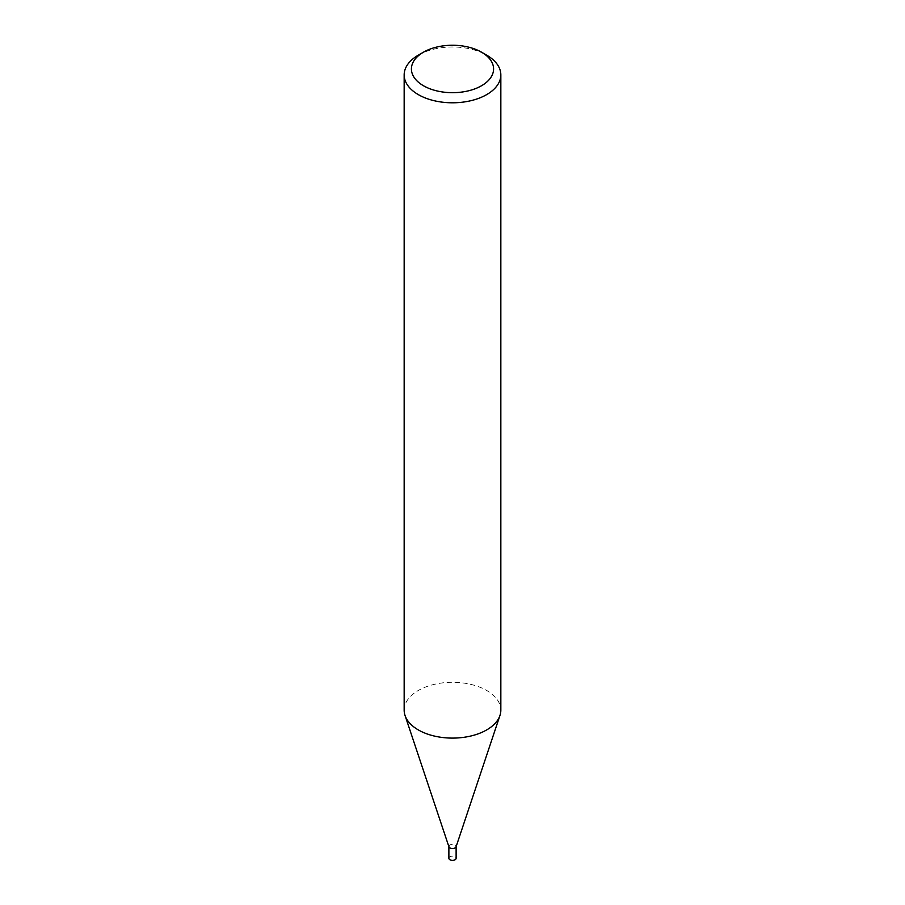 <?xml version="1.0" encoding="UTF-8"?>
<svg xmlns="http://www.w3.org/2000/svg" width="905" height="905" viewBox="0 0 905 905"><rect width="100%" height="100%" fill="white"/><g stroke="black" fill="none" stroke-linecap="round" stroke-linejoin="round"><path stroke-width="0.68" stroke-dasharray="4.53 3.39" d="M404.162 710.199A48.338 27.908 180 0 1 418.325 690.47A48.338 27.908 180 0 1 486.675 690.47A48.338 27.908 180 0 1 500.838 710.199M448.937 846.831A3.62 2.093 180 0 1 450.803 844.58A3.62 2.093 180 0 1 455.068 844.953A3.62 2.093 180 0 1 456.063 846.831M418.325 55.16A48.338 27.908 180 0 1 486.675 55.16M448.88 846.628L448.88 846.435A3.62 2.093 180 0 1 449.932 844.953A3.62 2.093 180 0 1 453.891 844.501A3.62 2.093 180 0 1 456.12 846.435L456.12 846.628M448.88 858.268A3.62 2.093 180 0 1 449.932 856.786A3.62 2.093 180 0 1 453.891 856.334A3.62 2.093 180 0 1 456.12 858.268"/><path stroke-width="1.36" d="M481.551 52.196L486.675 55.16A48.338 27.908 180 0 1 500.838 74.889L500.838 710.199A48.338 27.908 180 0 1 499.956 715.482A48.338 27.908 180 0 1 486.675 729.928A48.338 27.908 180 0 1 418.325 729.928A48.338 27.908 180 0 1 405.044 715.482A48.338 27.908 180 0 1 404.162 710.199L404.162 74.889A48.338 27.908 180 0 1 418.325 55.16L423.45 52.196A41.087 23.722 180 0 1 481.551 52.196A41.087 23.722 180 0 1 481.551 85.737A41.087 23.722 180 0 1 423.45 85.737A41.087 23.722 180 0 1 423.45 52.196L418.325 55.16M499.956 715.482L456.063 846.831A3.62 2.093 180 0 1 453.563 848.426A3.62 2.093 180 0 1 449.932 847.906A3.62 2.093 180 0 1 448.937 846.831L405.044 715.482M500.838 74.889A48.338 27.908 180 0 1 486.675 94.618A48.338 27.908 180 0 1 434.004 100.67A48.338 27.908 180 0 1 404.162 74.889M456.12 846.435A3.62 2.093 180 0 1 455.068 847.906A3.62 2.093 180 0 1 451.109 848.37A3.62 2.093 180 0 1 448.88 846.435M456.12 846.628L456.12 858.268A3.62 2.093 180 0 1 455.068 859.75A3.62 2.093 180 0 1 451.109 860.202A3.62 2.093 180 0 1 448.88 858.268L448.88 846.628"/></g></svg>
